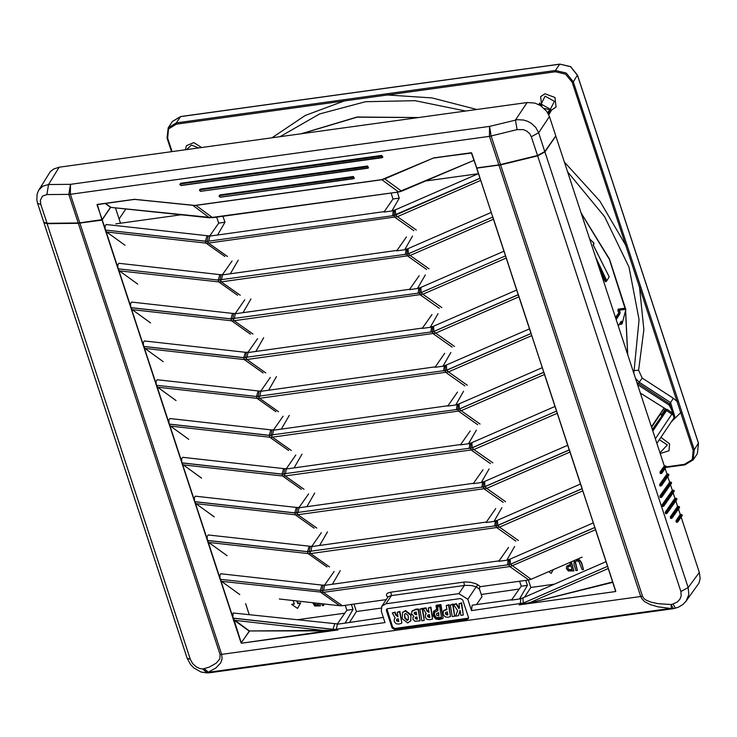 <?xml version="1.0" encoding="UTF-8"?>
<svg xmlns="http://www.w3.org/2000/svg" width="737" height="737" viewBox="0 0 737 737"><rect width="100%" height="100%" fill="white"/><g stroke="black" fill="none" stroke-linecap="round" stroke-linejoin="round"><path stroke-width="1.11" d="M388.224 596.694L391.402 595.551L390.886 592.152L387.8 593.027L386.566 594.096L386.603 595.818L387.902 597.173M334.653 623.898L333.06 629.306L334.967 629.389L385.027 622.544L381.315 611.24L381.877 606.155L385.912 603.741L391.402 595.551L465.185 585.371L471.569 585.593L476.176 586.818L477.889 584.819L475.577 583.584L470.363 582.184L464.863 581.954L390.886 592.152M385.912 603.741L458.902 593.654L467.82 599.282L476.176 586.818L479.529 589.185L479.483 587.472L480.45 586.634L477.889 584.819M467.82 599.282L471.542 610.586L472.177 605.178L511.8 599.706M479.529 589.185L482.007 596.721L476.461 604.589M612.705 581.972L530.437 602.746L612.806 582.304M608.265 568.485L530.354 602.415L526.218 603.345L530.437 602.746M526.218 603.345L519.106 604.893L615.708 591.516L608.034 567.766M607.924 567.444L615.717 591.148L607.666 566.329L519.106 604.893L615.607 591.544M330.867 630.347L249.401 630.927L233.878 619.467L241.294 642.867L249.401 630.927L327.2 630.844L338.016 629.923L330.867 630.347L241.515 643.263L338.016 629.923L232.901 618.131L234.108 620.204L249.419 631.268L241.073 642.977L241.515 643.263M233.878 619.467L232.901 618.131L241.073 642.977M234.237 620.305L327.2 630.844M336.947 623.88L233.039 612.963L232.874 618.067L333.06 629.306M320.3 590.494L321.866 585.086L220.759 573.773L219.893 575.394L220.114 579.264L321.968 590.586L220.142 579.328L221.459 581.263L323.221 592.391L510.492 566.477L595.505 529.682M245.587 603.631L249.097 614.299M115.451 207.816L120.509 223.2M108.846 209.64L102.028 220.077L78.306 223.265L47.113 223.661L43.852 222.298M102.028 220.077L105.29 229.999L105.059 226.13L106.11 224.499L208.276 235.886M124.977 245.283L106.57 231.962L105.308 230.064L118.049 268.802L218.235 280.042L219.792 274.625L221.036 274.689M118.049 268.802L117.819 264.933L118.869 263.312L219.792 274.625M137.736 284.086L119.385 270.811L118.067 268.867L130.808 307.615L230.994 318.845L232.551 313.428L233.795 313.492M130.808 307.615L130.578 303.745L131.628 302.115L232.551 313.428M150.495 322.898L132.089 309.577L130.827 307.679L143.568 346.418L243.754 357.657L245.31 352.24L246.554 352.304M143.568 346.418L143.337 342.548L144.388 340.927L245.31 352.24M163.255 361.701L144.903 348.426L143.586 346.482L156.327 385.23L256.513 396.46L258.097 391.052M156.327 385.23L156.097 381.361L157.147 379.73L259.313 391.107M176.014 400.513L157.607 387.192L156.345 385.294L169.086 424.033L269.263 435.263L270.829 429.855L272.073 429.92M169.086 424.033L168.856 420.164L169.906 418.533L270.829 429.855M188.773 439.316L170.422 426.041L169.105 424.097L181.846 462.845L282.022 474.075L283.616 468.668M181.846 462.845L181.615 458.976L182.665 457.345L284.832 468.723M201.533 478.129L183.126 464.807L181.864 462.91L194.605 501.648L294.782 512.878L296.348 507.471L297.591 507.535M194.605 501.648L194.375 497.779L195.425 496.148L296.348 507.471M214.292 516.932L195.941 503.657L194.623 501.713L207.364 540.451L307.541 551.691L309.135 546.283M207.364 540.451L207.134 536.591L208.184 534.961L310.351 546.338M227.051 555.744L208.645 542.423L207.383 540.525L220.114 579.264M239.811 594.547L221.459 581.263M555.689 136.271L544.919 151.896L537.623 155.857L500.644 164.876L476.599 167.935M105.29 229.999L207.134 241.321L392.996 215.674L480.054 178.188L476.701 168.266M460.524 598.573L462.753 599.982L468.465 617.357L468.327 618.629L467.313 619.237L394.323 629.324L392.093 627.915L386.381 610.54L386.52 609.269L387.533 608.661L460.524 598.573M218.235 280.042L407.893 253.961L492.813 217L480.073 178.253L395.658 215.011L397.381 216.678L480.671 180.418M230.994 318.845L420.753 292.727L505.573 255.803L492.832 217.065L408.418 253.814L410.14 255.49L493.431 219.221M243.754 357.657L433.31 331.613L518.332 294.607L505.591 255.868L421.177 292.626L422.9 294.293L506.19 258.033M256.513 396.46L446.272 370.343L531.091 333.419L518.351 294.671L433.936 331.429L435.659 333.106L518.949 296.836M269.263 435.263L458.829 409.228L543.851 372.222L531.11 333.483L446.696 370.241L448.418 371.909L531.709 335.648M282.022 474.075L471.791 447.958L556.61 411.034L543.869 372.286L459.455 409.044L461.178 410.721L544.468 374.451M294.782 512.878L484.651 486.724L569.369 449.837L556.628 411.099L472.214 447.856L473.937 449.524L557.227 413.254M307.541 551.691L497.208 525.61L582.129 488.649L569.388 449.902L484.974 486.66L486.696 488.336L569.987 452.067M321.866 585.086L323.082 585.15L321.968 590.586L323.184 590.466L509.755 564.496L594.888 527.452L582.147 488.714L497.733 525.472L499.456 527.139L582.746 490.87M606.035 561.686L522.892 597.891L523.242 603.013L607.647 566.265L594.906 527.517L510.492 564.275L531.11 579.291L582.018 557.126M528.346 580.01L530.787 587.444L554.362 584.183M481.261 594.464L519.244 589.038M353.972 604.119L356.422 611.553L381.075 608.145M297.37 619.716L344.879 613.147M555.901 136.244L664.295 465.941L665.308 465.812L660.997 471.947L661.89 472.518L666.193 466.374L665.308 465.812M665.152 468.529L666.957 474.038L667.971 473.909L660.656 484.338L661.54 484.909L668.855 474.481L667.971 473.909M667.814 476.636L669.629 482.145L670.633 482.007L660.905 495.872L661.798 496.443L671.518 482.578L670.633 482.007M670.477 484.734L672.291 490.243L673.296 490.114L662.968 504.836L663.853 505.398L674.18 490.676L673.296 490.114M673.139 492.832L674.954 498.341L675.958 498.212L666.239 512.077L667.123 512.648L676.842 498.783L675.958 498.212M675.801 500.939L677.616 506.439L678.62 506.31L671.306 516.738L672.19 517.31L679.514 506.881L678.62 506.31M678.464 509.037L680.279 514.546L681.283 514.417L676.981 520.552L677.865 521.114L682.176 514.979L681.283 514.417M681.135 517.134L699.312 572.428L688.165 587.555L544.919 151.896M685.447 602L698.989 583.151L700.122 578.462L699.312 572.428M404.76 618.242L404.558 614.299L405.636 613.433L408.187 615.653L408.353 619.559L407.211 620.48L404.76 618.242L405.101 617.726L407.552 619.964L408.344 619.577M405.101 617.726L404.558 614.299M402.651 612.355L405.543 610.476L411.034 614.722L410.601 621.005M410.693 615.229L405.193 610.991L402.476 612.604L402.255 618.675L407.718 622.912L410.73 620.766L411.034 614.722M429.404 614.529L429.874 617.311L429.201 617.477L427.552 616.519L427.663 615.211L429.404 614.529M427.865 614.98L427.893 616.003L429.809 616.915M425.231 617.293L427.193 619.495L429.966 619.734L432.555 619.034L430.666 607.666L428.308 607.988L429.054 612.364L426.907 610.964L425.756 608.338L423.314 608.679L426.253 613.774L425.424 614.63L425.231 617.293M425.618 614.382L426.115 613.709M425.756 608.338L426.097 607.832L423.664 608.163L423.314 608.679M426.097 607.832L426.907 610.964M427.248 610.457L428.971 611.903L428.621 612.419M430.666 607.666L431.007 607.15L428.308 607.988M431.007 607.15L432.555 619.034M460.035 610.365L460.92 615.358L463.26 615.036L461.288 603.428L458.948 603.75L459.556 607.408L458.985 608.633L456.092 604.147L453.504 604.506L457.714 610.678L455.586 616.095L458.543 615.69L460.035 610.365M460.155 610.78L459.667 611.802M460.008 611.286L458.543 615.69M456.092 604.147L456.433 603.631L453.504 604.506M456.433 603.631L459.271 608.025M461.288 603.428L461.629 602.912L458.948 603.75M461.629 602.912L463.26 615.036M450.316 604.948L453.025 604.1L454.646 616.233L452.675 604.616L450.316 604.948L452.269 616.556L454.646 616.233M453.025 604.1L452.675 604.616M419.869 609.158L422.577 608.311L424.199 620.434L422.227 608.826L419.869 609.158L421.822 620.766L424.199 620.434M422.577 608.311L422.227 608.826M447.322 611.857L447.81 614.805L447.11 614.98L445.461 613.884L445.59 612.484L447.322 611.857M445.793 612.244L445.802 613.368L447.746 614.409M443.729 610.522L446.834 608.983M446.917 609.49L443.416 610.991L443.167 614.483L445.166 616.887L447.976 617.237L450.491 616.556L448.566 605.188L446.253 605.501L446.917 609.49M448.566 605.188L448.907 604.672L446.253 605.501M448.907 604.672L450.491 616.556M397.612 618.933L398.349 618.822L398.828 621.604L396.497 620.812L396.607 619.504L397.612 618.933M396.81 619.273L396.847 620.296L398.754 621.208M397.261 612.281L399.951 611.443L401.849 622.82L399.611 611.95L397.261 612.281L397.998 616.657L395.852 615.257L394.7 612.631L392.259 612.972L395.207 618.067L394.378 618.923L394.184 621.586L396.137 623.788L398.91 624.018L401.499 623.327M399.951 611.443L399.611 611.95M394.562 618.675L395.06 618.002M394.7 612.631L395.041 612.115L392.259 612.972M395.041 612.115L396.193 614.75L397.925 616.196M416.193 611.95L416.663 614.713L416.175 614.778L414.166 613.746L414.249 612.659L416.193 611.95M414.47 612.419L414.507 613.239L416.58 614.253M416.985 616.851L417.354 619.071L416.672 619.237L415.198 618.398L415.272 617.495L416.985 616.851M415.493 617.265L415.539 617.892L417.289 618.675M412.941 619.227L414.931 621.263L420.062 620.794L418.146 609.545L415.521 609.665L411.9 611.341L411.624 614.032L413.89 616.325L413.116 617.035L412.941 619.227M413.31 616.795L413.687 616.243M412.103 611.074L415.871 609.149L418.487 609.038L418.146 609.545M418.487 609.038L420.062 620.794M434.471 612.235L437.971 610.724L437.299 606.744L439.611 606.422L441.546 617.79L439.022 618.481L436.212 618.122L434.213 615.717L434.471 612.235M437.723 606.689L437.971 610.724M434.646 611.996L434.563 615.211L436.562 617.615L436.212 618.122M436.562 617.615L441.491 617.459M436.341 605.289L440.892 604.653L443.149 617.956L440.542 605.169L435.991 605.796L436.654 609.72L433.43 611.572L433.107 615.874L435.825 619.071L439.372 619.55L442.808 618.472M433.43 611.572L436.58 609.296M440.892 604.653L440.542 605.169M436.848 613.488L438.718 612.585L436.645 613.718L436.507 615.119L438.865 616.049L438.377 613.101M438.718 612.585L438.865 616.049M468.529 618.15L394.894 628.468L392.664 627.067L386.897 608.9M386.234 599.651L351.402 604.469L353.023 609.425L345.137 623.106L337.15 624.211L346.878 610.273L345.248 605.317L342.318 605.722L323.405 592.364L322.309 590.558M521.252 586.173L527.397 585.325L519.511 598.997L511.524 600.102L521.252 586.173L519.622 581.217L480.45 586.634M356.422 611.553L349.66 622.12M677.174 522.063L676.326 522.247L675.976 520.681L680.279 514.546M671.499 518.258L670.652 518.443L670.302 516.877L677.616 506.439M666.432 513.588L665.575 513.772L665.225 512.206L674.954 498.341M663.162 506.347L662.314 506.531L661.964 504.965L672.291 490.243M661.107 497.383L660.251 497.576L659.901 496.001L669.629 482.145M660.849 485.849L659.993 486.042L659.643 484.467L666.957 474.038M661.2 473.458L660.343 473.651L659.993 472.076L664.295 465.941M686.083 601.199L688.782 594.695L688.165 587.555L680.859 591.525L681.172 596.049L679.91 599.255L677.515 601.889L673.038 604.008L675.396 608.163M665.787 467.286L666.193 466.374M668.459 475.383L668.855 474.481M671.121 483.49L671.518 482.578M673.784 491.588L674.18 490.676M676.446 499.686L676.842 498.783M679.109 507.784L679.514 506.881M681.771 515.891L682.176 514.979M519.622 581.217L525.767 580.369L527.397 585.325M522.865 597.9L519.511 598.997M514.638 546.513L506.752 560.194L498.765 561.299L508.493 547.361M501.879 507.71L493.993 521.381L486.005 522.487L495.734 508.558M489.119 468.898L481.233 482.578L473.246 483.684L482.975 469.745M476.36 430.095L468.474 443.775L460.487 444.872L470.215 430.942M463.601 391.283L455.715 404.963L447.728 406.069L457.456 392.13M450.841 352.479L442.955 366.16L434.968 367.266L444.697 353.327M438.082 313.667L430.196 327.348L422.209 328.453L431.937 314.515M425.323 274.864L417.437 288.545L409.45 289.65L419.178 275.712M412.563 236.052L404.677 249.732L396.69 250.838L406.419 236.909M393.042 198.99L399.297 198.124L391.918 210.929L383.931 212.035L393.042 198.99L391.08 193.02M353.023 609.425L346.878 610.273M351.402 604.469L345.248 605.317M383.36 617.459L345.137 623.106M340.264 570.622L332.378 584.303L324.391 585.399L334.119 571.47M327.504 531.81L319.618 545.491L311.631 546.596L321.36 532.658M314.745 493.007L306.868 506.688L298.872 507.793L308.6 493.854M301.986 454.195L294.109 467.875L286.113 468.981L295.841 455.042M289.226 415.392L281.35 429.072L273.353 430.178L283.082 416.239M276.467 376.579L268.59 390.26L260.594 391.365L270.322 377.436M263.708 337.776L255.831 351.457L247.835 352.562L257.563 338.624M250.948 298.964L243.072 312.645L235.075 313.75L244.804 299.821M238.198 260.161L230.312 273.842L222.316 274.947L232.044 261.009M218.668 223.09L224.932 222.224L217.553 235.029L209.557 236.135L218.668 223.09L216.706 217.129M507.452 565.003L508.134 559.641L506.752 560.194M499.041 560.894L332.378 584.303M494.693 526.19L495.375 520.838L493.993 521.381M486.282 522.091L319.618 545.491M481.934 487.387L482.615 482.026L481.233 482.578M473.522 483.279L306.868 506.688M469.174 448.575L469.856 443.223L468.474 443.775M460.763 444.475L294.109 467.875M456.415 409.772L457.097 404.41L455.715 404.963M448.004 405.672L281.35 429.072M443.656 370.96L444.337 365.607L442.955 366.16M435.245 366.86L268.59 390.26M430.896 332.157L431.578 326.795L430.196 327.348M422.485 328.057L255.831 351.457M418.137 293.344L418.819 287.992L417.437 288.545M409.726 289.245L243.072 312.645M405.378 254.541L406.059 249.18L404.677 249.732M396.967 250.442L230.312 273.842M222.97 216.263L224.932 222.224M397.344 192.154L399.297 198.124M530.787 587.444L524.578 597.154M392.618 215.729L393.3 210.377L391.918 210.929M384.207 211.63L217.553 235.029M508.687 564.8L509.783 566.596L528.696 579.964L525.767 580.369M528.696 579.964L531.11 579.291M320.337 590.567L320.807 592.41L339.702 605.75L342.318 605.722M339.702 605.75L279.277 598.969M510.483 564.21L510.133 559.079L593.276 522.883M497.724 525.398L497.374 520.276L580.516 484.071M484.964 486.595L484.614 481.464L567.757 445.268M472.205 447.783L471.855 442.661L554.998 406.455M459.446 408.98L459.096 403.848L542.239 367.652M446.686 370.167L446.336 365.045L529.479 328.84M433.927 331.364L433.577 326.233L516.72 290.037M421.168 292.552L420.818 287.43L503.961 251.234M408.409 253.749L408.058 248.618L491.201 212.422M311.429 546.264L310.323 546.338L309.208 551.773L307.578 551.755L308.048 553.598L310.645 553.561L499.456 527.139L518.351 540.479M298.669 507.452L297.564 507.535L296.449 512.97L294.818 512.952L295.288 514.794L297.343 514.813L486.696 488.336L505.591 501.676M285.91 468.649L284.804 468.723L283.69 474.158L282.059 474.14L282.529 475.982L284.768 475.982L473.937 449.524L492.832 462.864M273.151 429.846L272.045 429.92L270.93 435.355L269.3 435.337L269.77 437.179L272.008 437.179L461.178 410.721L480.073 424.061M260.391 391.034L259.286 391.107L258.171 396.543L256.54 396.524L257.01 398.367L259.249 398.367L448.418 371.909L467.313 385.248M247.632 352.231L246.527 352.304L245.412 357.74L243.781 357.721L244.251 359.564L246.49 359.564L435.659 333.106L454.554 346.445M234.873 313.418L233.767 313.492L232.652 318.937L231.022 318.909L231.492 320.752L233.73 320.761L422.9 294.293L441.795 307.633M222.113 274.615L221.008 274.689L219.893 280.124L218.263 280.106L218.732 281.949L220.971 281.949L410.14 255.49L429.035 268.83M205.476 241.229L207.033 235.822M395.649 214.937L395.299 209.815L478.442 173.619M209.354 235.803L208.249 235.877L207.134 241.321L205.503 241.294L205.973 243.146L208.212 243.146L397.381 216.678L416.276 230.027M673.038 604.008L671.066 604.478L673.388 608.642L678.206 607.251L682.766 604.607L686.092 601.18M498.94 165.208L640.729 596.473L642.434 596.141L643.677 598.232L645.916 600.047L651.121 602.212L658.408 603.686L671.066 604.478L671.361 608.292L208.12 672.337L204.545 668.975L209.096 672.817M209.428 672.817L672.669 608.78L658.067 606.8L650.329 604.644L644.7 601.641L642.203 599.218L640.729 596.473L221.671 654.401L222.15 658.694L220.741 662.83L215.978 667.915L208.12 672.337L209.428 672.817L206.867 672.918L202.887 669.003L199.635 668.505L196.383 666.957L192.67 663.586L190.349 659.329L187.134 658.123L190.597 664.544L193.96 668.026L201.1 672.015L206.802 672.918M38.729 190.146L42.792 186.221L48.578 184.554L46.91 194.596L68.827 194.411L70.494 184.37L48.578 184.554L59.107 167.207L53.801 168.911L50.291 171.62L38.398 190.726M59.107 167.207L527.148 102.507L515.449 120.011L517.061 129.601L523.427 129.648L526.9 131.158L529.636 133.6L531.322 136.695L537.513 155.525L500.534 164.554L491.155 136.023L517.061 129.601M537.595 155.71L500.653 164.756L537.632 155.737L544.781 151.822L538.627 132.734L549.433 116.566L546.697 111.278L540.672 105.658L535.007 103.116L527.148 102.507M549.433 116.566L555.79 135.912L544.818 151.564L537.513 155.525L544.781 151.822L555.79 135.912M531.322 136.695L538.627 132.734L535.836 127.538L531.368 123.337L527.692 121.319L523.685 120.057L517.466 119.707L489.543 126.442L491.155 136.023L489.451 136.354L489.543 126.442L70.494 184.37L70.393 194.282L489.451 136.354L498.829 164.876L476.682 167.944L471.33 152.734L433.688 157.939L381.784 179.625L194.826 205.42L134.889 199.349M110.67 207.355L212.689 217.655M110.181 207.687L110.228 206.821L105.584 203.412M134.889 199.248L97.247 204.453L101.982 219.958L110.661 207.364M474.048 160.261L398.754 191.933M134.263 199.312L194.872 205.522L381.84 179.717L398.606 191.961L209.474 217.737M381.784 179.625L384.742 178.925L433.688 157.939M79.872 222.979L102.148 219.635L79.771 222.814L70.393 194.282L68.827 194.411L78.205 222.933L47.002 223.339L43.778 222.123L47.196 223.532L40.811 204.508L40.332 200.234L42.442 196.143L46.91 194.596M498.931 165.051L476.802 168.1L471.68 153.01M433.798 158.022L434.268 157.958M133.756 199.405L134.318 199.414M433.992 158.013L434.812 157.782M319.922 603.529L320.365 605.934L319.563 603.492M297.214 600.987L297.951 603.234L300.659 602.857L297.545 608.403L300.429 603.198L297.72 603.575L296.854 600.941M293.188 600.535L294.339 604.045L291.64 604.414L294.247 603.741M323.598 603.944L323.755 605.464L323.239 603.907M577.007 559.3L579.678 559.899L581.705 562.865L583.557 569.544L581.475 563.206L579.448 560.24L575.975 559.752M575.339 561.465L577.366 570.401L575.063 561.944L576.739 560.839L578.95 561.41L582.166 569.738L583.557 569.544M553.247 569.646L551.156 573.34L553.192 569.673M566.624 566.2L570.392 564.385M571.332 561.778L573.985 570.871L571.037 561.907M318.052 603.317L318.587 604.957L315.436 604.985L314.036 602.875M314.321 602.903L315.666 604.644L318.495 604.653M312.562 602.709L314.782 606.035L320.365 605.934M291.64 604.414L297.545 608.403M328.444 604.487L329.752 604.635M321.728 603.732L322.364 605.657L323.755 605.464M567.794 568.476L567.932 566.817L570.871 565.841L572.207 569.894L569.056 569.922L567.794 568.476L569.286 569.581L572.105 569.6M568.052 566.67L568.015 568.135M569.756 562.46L570.493 564.689L566.569 566.265L566.348 568.724L568.402 570.982L573.985 570.871M548.65 571.645L551.156 573.34M574.344 560.461L573.893 564.247L575.975 570.595L577.366 570.401M478.101 173.766L425.341 181.062M181.431 214.78L115.838 223.845M119.118 218.953L125.843 208.912M665.437 410.702L665.502 408.851L640.306 392.959M271.981 137.782L305.339 115.433L344.207 100.96L387.505 94.972L387.524 93.728L176.29 122.922L168.22 127.741L167.05 138.086L167.649 138.224L168.497 129.012L176.281 124.175L344.207 100.96L344.225 99.707M549.443 110.145L548.982 110.771L549.738 111.342L550.769 110.099M564.376 162.011L599.844 201.008L625.731 245.283L680.748 412.6L681.872 412.057L573.285 81.761L572.152 82.304L625.731 245.283L626.865 244.739M540.341 105.446L539.585 104.94M540.157 103.788L539.604 104.912M678.215 400.919L677.082 401.462L673.36 398.238L642.167 378.035L638.583 370.25L643.889 329.577L639.55 287.301L640.683 286.757M621.282 324.114L620.379 324.243L620.95 324.4M620.959 324.317L622.111 323.838L625.86 309.291L622.111 323.838L621.411 323.948L622.102 323.7L621.788 321.618L621.098 321.866L621.411 323.948L620.784 322.133M624.423 308.232L618.168 309.135L619.264 313.262L615.856 318.596M618.168 309.135L617.91 310.765L618.601 310.489L619.043 312.543L615.45 317.361M617.91 310.765L619.034 313.289L619.043 312.543L620.066 312.221L619.025 309.632L619.624 310.157L625.86 309.291L625.252 308.739L618.776 309.669M620.195 323.055L620.379 324.243M599.393 268.526L605.105 281.377L605.823 281.838L606.173 281.285M625.787 309.549L609.453 259.083L581.06 212.763M621.788 321.618L621.3 321.12L618.297 326.03M616.187 319.618L619.946 313.741L620.066 312.221M589.711 239.074L593.967 243.201L593.478 245.587M593.543 245.707L609.177 276.753L593.23 244.841M597.108 261.58L606.109 280.963L606.763 280.594L595.745 257.443M593.672 243.883L593.7 242.934M605.105 281.377L605.768 281.009L597.753 263.542M606.256 281.221L605.768 281.009L606.735 281.009L609.158 276.854L606.744 281M665.41 410.739L652.485 430.021L665.419 410.721L666.598 410.573L673.139 415.032L674.125 414.203L667.298 409.486L665.843 409.192M673.139 415.032L674.06 417.796L674.125 414.203L668.984 404.935L670.55 402.568L674.816 416.663L656.888 443.407L674.06 417.796L669.684 403.848L636.842 382.439M638.583 370.25L634.069 370.573L633.82 373.235M635.543 378.486L639.357 382.365L670.55 402.568L673.36 398.238M567.601 171.832L604.616 216.65L629.029 267.153L639.09 319.72L634.069 370.573L633.249 371.494M642.167 378.035L637.606 384.613L668.984 404.935M665.714 410.251L662.102 415.65L661.715 414.489L660.149 414.047L664.396 408.151M652.475 429.975L662.01 415.751L652.319 429.514M660.269 414.314L651.444 426.834L659.799 414.369L661.881 415.253L660.269 414.314L651.582 427.267M661.854 415.309L661.577 416.46L662.001 415.76M660.205 453.495L669.058 450.758L669.555 443.821L660.951 437.345M659.339 439.749L667.381 445.001L659.983 452.804M544.33 108.532L551.598 109.96L556.057 107.058L554.979 97.514L545.03 93.765L540.58 96.676L541.87 106.46M545.113 96.197L554.371 101.301L550.392 109.214L541.133 104.101L545.113 96.197M201.588 147.511L193.859 142.619L186.424 145.631L185.309 149.758M186.562 149.583L191.436 145.069L198.732 147.907M458.902 593.654L464.393 585.464L463.877 582.055M232.772 616.933L220.732 580.332M220.142 579.328L232.874 618.067M105.179 228.866L102.25 219.967M117.938 267.669L105.898 231.068M130.698 306.472L118.657 269.871M143.457 345.285L131.416 308.683M156.216 384.088L144.176 347.486M168.976 422.9L156.935 386.299M181.735 461.703L169.694 425.102M194.494 500.515L182.454 463.905M207.254 539.318L195.213 502.717M220.013 578.13L207.972 541.52M480.054 178.188L476.793 168.266M307.578 551.755L207.383 540.525M294.818 512.952L194.623 501.713M282.059 474.14L181.864 462.91M269.3 435.337L169.105 424.097M256.54 396.524L156.345 385.294M243.781 357.721L143.586 346.482M231.022 318.909L130.827 307.679M218.263 280.106L118.067 268.867M205.503 241.294L105.308 230.064M78.306 223.265L220.105 654.53L221.671 654.401L79.882 223.136M395.658 215.011L394.184 215.462L394.323 210.165L395.272 209.824M492.813 217L480.073 178.253M408.418 253.814L406.944 254.265L407.082 248.968L408.031 248.636M505.573 255.803L492.832 217.065M421.177 292.626L419.703 293.077L419.841 287.78L420.79 287.439M518.332 294.607L505.591 255.868M433.936 331.429L432.462 331.88L432.601 326.583L433.549 326.251M531.091 333.419L518.351 294.671M446.696 370.241L445.222 370.693L445.36 365.386M543.851 372.222L531.11 333.483M459.455 409.044L457.981 409.496L458.119 404.198L459.068 403.867M556.61 411.034L543.869 372.286M472.214 447.856L470.74 448.308L470.879 443.001L471.827 442.67M569.369 449.837L556.628 411.099M484.974 486.66L483.5 487.111L483.638 481.814L484.587 481.482M582.129 488.649L569.388 449.902M497.733 525.472L496.259 525.923L496.397 520.617L497.346 520.285M594.888 527.452L582.147 488.714M510.492 564.275L509.018 564.726L509.156 559.429L510.105 559.097M607.647 566.265L594.906 527.517M471.542 610.586L523.242 603.013M411.071 620.25L410.73 620.766M427.893 616.003L427.552 616.519M396.847 620.296L396.497 620.812M396.193 614.75L395.852 615.257M397.906 616.206L397.565 616.712M416.516 614.262L416.175 614.778M414.507 613.239L414.166 613.746M412.416 610.595L412.075 611.111M415.871 609.149L415.521 609.665M434.563 615.211L434.213 615.717M433.789 611.037L433.448 611.544M537.623 155.857L680.859 591.525M642.434 596.141L500.644 164.876M160.086 575.864L159.717 575.265M659.993 472.076L660.997 471.947L661.347 473.513L661.89 472.518M666.248 466.539L661.946 472.675M659.643 484.467L660.656 484.338L660.997 485.913L661.54 484.909M668.91 474.646L661.596 485.075M659.901 496.001L660.905 495.872L661.255 497.447L661.798 496.443M671.573 482.744L661.854 496.609M661.964 504.965L662.968 504.836L663.318 506.402L663.853 505.398M674.235 490.842L663.908 505.564M665.225 512.206L666.239 512.077L666.58 513.643L667.123 512.648M676.898 498.94L667.178 512.805M670.302 516.877L671.306 516.738L671.656 518.314L672.19 517.31M679.56 507.047L672.245 517.475M675.976 520.681L676.981 520.552L677.331 522.118L677.865 521.114M682.232 515.145L677.92 521.28M520.866 598.453L520.23 603.852M337.426 623.806L336.339 629.278M323.571 590.42L324.667 585.003M310.811 551.617L311.908 546.191M298.052 512.805L299.148 507.388M285.293 474.002L286.389 468.585M272.533 435.189L273.63 429.772M259.774 396.386L260.88 390.969M247.015 357.574L248.12 352.157M234.255 318.771L235.361 313.354M221.496 279.959L222.602 274.542M208.737 241.156L209.842 235.739M495.927 525.988L497.024 527.793L515.937 541.151M329.559 566.919L310.645 553.561L309.549 551.755M483.168 487.185L484.264 488.981L503.178 502.348M316.799 528.107L297.886 514.748L296.79 512.943M470.409 448.372L471.505 450.178L490.418 463.536M304.04 489.304L285.127 475.945L284.031 474.14M457.649 409.569L458.746 411.366L477.659 424.733M291.281 450.5L272.368 437.133L271.271 435.327M444.89 370.757L445.986 372.563L464.9 385.921M278.522 411.688L259.608 398.33L258.512 396.524M432.131 331.954L433.227 333.75L452.14 347.118M265.762 372.885L246.849 359.518L245.753 357.721M419.371 293.142L420.468 294.947L439.381 308.306M253.003 334.073L234.09 320.715L232.993 318.909M406.612 254.339L407.708 256.144L426.622 269.502M240.244 295.27L221.33 281.903L220.234 280.106M393.853 215.526L394.949 217.332L413.862 230.69M227.484 256.458L208.571 243.099L207.475 241.294M386.381 610.54L386.953 609.683M392.093 627.915L392.664 627.067M394.323 629.324L394.894 628.468M467.313 619.237L467.894 618.38M324.188 585.067L323.11 585.15M419.878 287.771L418.791 287.992M208.7 542.46L308.048 553.598L326.942 566.937M195.941 503.657L295.288 514.794L314.183 528.134M183.181 464.844L282.529 475.982L301.424 489.331M170.422 426.041L269.77 437.179L288.664 450.519M157.663 387.229L257.01 398.367L275.905 411.716M144.903 348.426L244.251 359.564L263.146 372.904M132.144 309.614L231.492 320.752L250.387 334.101M119.385 270.811L218.732 281.949L237.627 295.288M394.359 210.156L393.272 210.377M106.625 231.998L205.973 243.146L224.868 256.485M190.349 659.329L47.113 223.661M220.105 654.53L219.829 658.942L216.134 663.226L209.17 667.178L202.887 669.003M382.024 157.69L180.989 185.494L382.595 157.377L381.784 155.452L180.712 183.246L179.975 184.139L180.952 185.484M353.622 178.759L220.179 197.221L354.193 178.446L353.143 177.11L353.576 178.667L354.193 178.446L353.382 176.521L219.893 194.973L219.156 195.867L220.142 197.212M367.772 168.137L200.584 191.362L368.389 167.916L367.348 166.571L367.772 168.137L368.389 167.916L367.579 165.982L200.307 189.105L199.57 189.999L200.547 191.344M476.95 168.128L500.616 164.738M219.304 195.71L353.373 176.769L219.663 195.563L353.143 177.359M219.893 194.973L219.036 196.217L220.179 197.221L219.663 195.812M353.576 178.667L220.096 197.129M353.382 176.521L354.276 178.262M199.709 189.851L367.579 166.23L200.077 189.704L367.348 166.829M200.501 191.261L200.068 189.953M200.307 189.105L199.451 190.349L200.584 191.362L367.827 168.22M367.579 165.982L368.482 167.723M381.545 156.29L180.482 183.835L381.545 156.29L381.978 157.598L180.906 185.402L180.473 184.084M180.123 183.983L180.712 183.495L179.856 184.49L180.906 185.402M180.712 183.246L381.775 155.7L382.825 157.036L381.978 157.598M382.595 157.377L381.784 155.452M401.656 191.132L474.057 160.288L401.656 191.132M399.178 191.869L401.61 191.169L384.65 178.833M433.78 158.031L434.314 157.958M192.808 205.356L209.465 217.737L110.679 207.346M110.845 207.18L110.228 206.821M101.982 219.958L78.398 223.127L47.306 223.486L78.297 223.09M44.975 223.09L47.094 223.486M398.606 191.961L401.601 191.169M195.913 205.319L212.643 217.691L398.671 191.97M110.32 207.447L102.148 219.635L97.017 204.822M38.683 190.229L37.117 194.043L36.85 200.132L37.587 203.292L40.811 204.508M105.179 203.467L110.172 207.134M134.042 199.478L134.77 199.377M471.772 153.02L434.296 157.838M434.775 157.884L471.376 152.826M476.885 168.128L471.33 152.734M97.247 204.453L133.904 199.478M172.043 151.592L167.649 138.224M476.609 109.491L432.094 97.91L387.505 94.972L555.431 71.756L565.574 74.124L572.152 82.304M279.996 136.667L319.572 113.922L365.506 101.697L415.124 100.711L465.572 111.02M418.607 117.505L357.169 116.999L301.387 133.71M301.728 133.664L357.067 117.165L417.971 117.598M548.779 114.871L551.681 109.942M539.816 102.867L538.729 104.562M671.389 421.785L680.748 412.6L693.13 450.27L692.283 459.483L684.498 464.328L666.276 466.843M540.405 105.354L540.691 104.847M548.982 110.771L547.711 112.816M548.245 113.765L549.738 111.342L548.273 113.83M693.13 450.27L694.263 449.727L681.872 412.057M684.498 464.328L684.913 464.817L693.13 459.897L694.263 449.727L698.409 443.112M665.981 467.35L684.756 464.761M176.281 124.175L176.29 122.922L180.528 116.603L559.687 64.183L555.449 70.512L387.524 93.728M555.431 71.756L555.449 70.512L566.274 73.027L573.285 81.761L577.421 75.146M171.518 151.665L167.05 138.086L168.22 127.741L172.458 121.421L180.676 116.501L559.834 64.082L570.512 66.708L577.522 75.441L698.501 443.407L697.368 453.577L698.538 443.232L577.559 75.266L570.595 66.579L559.834 64.082M180.841 116.557L172.458 121.421M615.782 318.384L619.034 313.289L619.946 313.741M581.235 213.288L609.398 259.378L625.123 308.757M625.501 310.903L627.666 354.515M621.3 321.12L618.251 325.892M589.637 238.862L593.902 242.998L593.294 244.251M608.817 277.453L609.177 276.753M605.823 281.838L605.998 281.285M652.844 431.099L667.298 409.486M655.368 438.764L672.678 412.886M627.749 354.773L625.584 310.563M660.315 414.268L661.439 414.931L665.502 408.851M660.14 413.853L664.092 407.966L660.149 413.844M381.877 606.155L388.141 596.804M476.673 168.239L479.695 177.442M480.211 179.008L492.454 216.245M492.97 217.82L505.214 255.048M505.729 256.623L517.973 293.86M518.489 295.436L530.732 332.663M531.248 334.239L543.491 371.476M544.007 373.051L556.251 410.279M556.767 411.854L569.01 449.091M569.526 450.666L581.769 487.894M582.285 489.469L594.529 526.706M595.045 528.282L607.288 565.509M402.817 612.097L402.476 612.604M410.776 620.766L410.435 621.273M425.765 614.124L425.424 614.63M443.748 610.503L443.398 611.019M394.719 618.417L394.378 618.923M413.466 616.519L413.116 617.035M412.241 610.835L411.9 611.341M436.986 613.202L436.645 613.718M660.343 473.651L661.762 473.329L666.184 467.055M659.993 486.042L661.531 485.591L668.846 475.153M660.251 497.576L661.789 497.125L671.508 483.26M662.314 506.531L663.853 506.079L674.18 491.358M665.575 513.772L667.114 513.321L676.842 499.456M670.652 518.443L672.19 517.991L679.505 507.563M676.326 522.247L677.745 521.934L682.167 515.66M508.106 559.65L509.156 559.429M495.347 520.838L496.397 520.617M482.588 482.035L483.638 481.814M469.828 443.223L470.879 443.001M457.069 404.42L458.119 404.198M444.31 365.607L446.309 365.055M431.55 326.804L432.601 326.583M406.032 249.189L407.082 248.968M672.669 608.78L673.388 608.642M187.124 658.113L43.888 222.454M37.587 203.292L43.778 222.123M97.256 204.591L134.014 199.478M665.916 467.451L684.913 464.817L693.13 459.897L697.368 453.577M625.252 308.739L619.025 309.632M606.063 281.304L606.744 281.009"/></g></svg>
